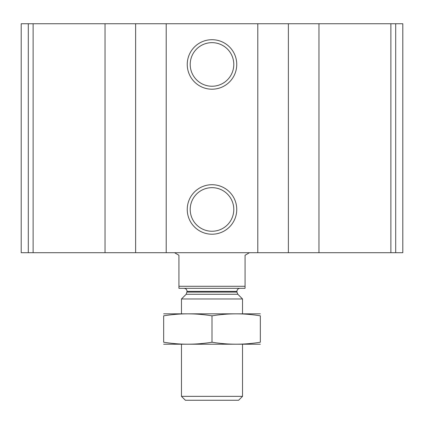 <?xml version="1.0" encoding="UTF-8"?>
<svg xmlns="http://www.w3.org/2000/svg" width="424" height="424" viewBox="0 0 424 424"><rect width="100%" height="100%" fill="white"/><g stroke="black" fill="none" stroke-linecap="round" stroke-linejoin="round"><path stroke-width="0.64" d="M28.297 252.704L402.8 252.704L402.8 23.744L21.2 23.744L21.2 252.704L28.297 252.704L28.297 23.744M212 39.702A24.746 24.746 0 0 1 233.433 76.823A24.746 24.746 0 0 1 190.567 76.823A24.746 24.746 0 0 1 212 39.702M212 184.71A24.746 24.746 0 0 1 233.433 221.832A24.746 24.746 0 0 1 190.567 221.832A24.746 24.746 0 0 1 212 184.71M212 187.662A21.794 21.794 0 0 1 230.873 220.353A21.794 21.794 0 0 1 193.127 220.353A21.794 21.794 0 0 1 212 187.662M212 42.654A21.794 21.794 0 0 1 230.873 75.345A21.794 21.794 0 0 1 193.127 75.345A21.794 21.794 0 0 1 212 42.654M245.072 286.285L178.928 286.285L178.928 288.32L245.072 288.32L245.072 255.248L249.476 252.704M178.928 286.285L178.928 255.248L174.524 252.704M242.528 396.355L181.472 396.355L185.373 400.256L238.627 400.256L242.528 396.355L242.528 344.288M181.472 313.76L181.472 298.968L242.528 298.968L242.528 313.76M181.472 396.355L181.472 344.288M184.016 288.32C185.871 288.5 186.889 289.518 187.069 291.373L186.173 294.267L181.472 298.968M163.664 344.219L260.336 344.219M260.336 342.216C260.336 344.85 260.336 344.85 260.336 342.216C244.224 344.855 228.112 344.855 212 342.216C195.888 344.855 179.776 344.855 163.664 342.216C163.664 344.85 163.664 344.85 163.664 342.216L163.664 315.832C163.664 313.198 163.664 313.198 163.664 315.832C179.776 313.193 195.888 313.193 212 315.832C228.112 313.193 244.224 313.193 260.336 315.832C260.336 313.198 260.336 313.198 260.336 315.832L260.336 342.216M212 342.216L212 315.832M163.664 313.829L260.336 313.829M395.703 252.704L395.703 23.744M390.875 252.704L390.875 23.744M318.965 252.704L318.965 23.744M288.378 252.704L288.378 23.744M257.792 252.704L257.792 23.744M166.208 252.704L166.208 23.744M135.622 252.704L135.622 23.744M105.035 252.704L105.035 23.744M33.125 252.704L33.125 23.744M186.173 294.267L237.827 294.267L242.528 298.968M187.069 292.11L236.931 292.11L237.827 294.267M187.069 291.373L236.931 291.373C237.111 289.518 238.129 288.5 239.984 288.32M236.931 292.11L236.931 291.373"/></g></svg>
